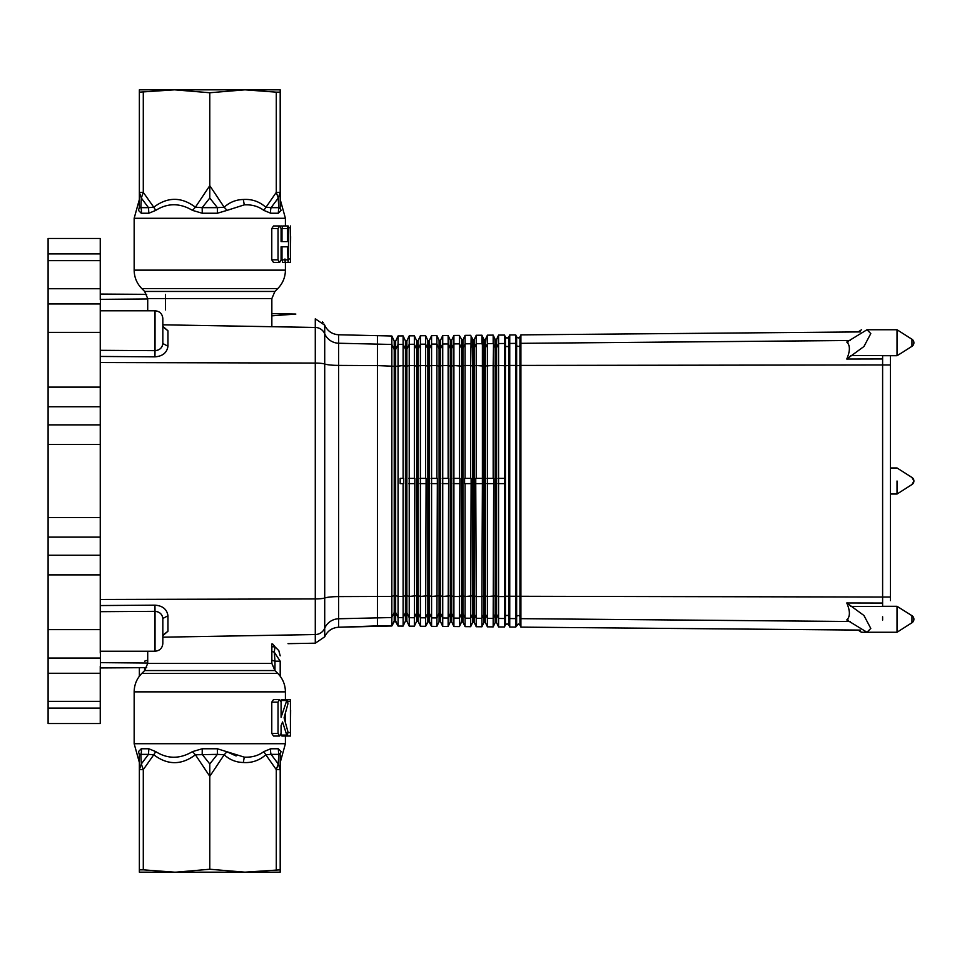 <?xml version="1.0" encoding="UTF-8"?>
<svg xmlns="http://www.w3.org/2000/svg" width="962" height="962" viewBox="0 0 962 962"><rect width="100%" height="100%" fill="white"/><g stroke="black" fill="none" stroke-linecap="round" stroke-linejoin="round"><path stroke-width="1.44" d="M48.1 238.468L100.252 238.468L48.1 238.468L100.252 238.468L100.252 244.733L100.252 238.468L100.252 244.733L100.252 238.468L48.1 238.468L48.1 723.532L100.252 723.532L100.252 690.932M100.252 271.068L100.252 299.759L100.252 253.884L100.252 288.732L100.252 260.642L48.1 260.642L48.1 248.905L48.1 260.642M100.481 642.772L100.252 393.903M100.252 431.192L100.481 392.28M100.252 525.072L100.252 484.355M100.252 596.789L100.252 653.114M48.1 708.116L100.252 708.116L100.252 723.532L100.252 666.161L100.252 713.095M100.252 238.468L100.252 295.839M100.252 244.733L100.252 247.619L100.252 244.733M100.252 303.932L100.252 332.359L100.252 303.932L48.1 303.932M100.252 392.28L100.252 308.886M48.1 444.492L100.252 444.492L100.252 629.641L48.1 629.641M48.1 271.068L48.1 260.858L48.1 271.068M48.1 690.932L48.1 701.142L48.1 690.932M48.1 701.358L48.1 713.095L48.1 701.358L48.1 713.095L48.1 701.358L100.252 701.358L100.252 708.116M48.1 673.268L48.1 666.45L48.1 673.268L100.252 673.268M100.252 444.492L100.252 387.121L48.1 387.121M890.427 600.613L890.427 355.7L897.029 355.7L897.029 329.75L866.978 329.75L870.79 333.561L863.948 346.512L846.776 359.03C850.24 350.926 850.24 345.274 846.776 342.075L866.978 329.75M890.427 597.029L882.611 597.041L882.611 364.959L882.611 606.3L897.029 606.3L897.029 632.25L861.567 632.25L897.029 632.25L911.964 622.739L897.029 632.25L866.978 632.25L846.776 619.925C850.252 616.738 850.252 611.086 846.776 602.97L863.948 615.488L870.79 628.439L866.93 632.25M890.427 364.971L882.611 364.959L882.611 355.7L897.029 355.7L901.719 352.838M882.611 355.7L882.611 358.958L846.776 359.03M897.029 467.965L911.964 477.477L913.9 481L911.964 484.523L897.029 494.035L911.964 484.523A4.173 4.173 0 0 0 913.9 481L913.9 481A4.173 4.173 0 0 0 911.964 477.477L897.029 467.965L890.427 467.965L897.029 467.965M911.964 346.164L911.964 339.406M911.964 615.836L911.964 622.594M882.611 606.3L882.611 597.041L519.949 596.284L519.949 625.047L520.911 627.128L520.911 365.416L882.611 364.959L882.611 358.958M882.611 616.81L882.611 620.069M861.291 632.19L858.164 630.074L861.567 632.25M913.9 619.215L913.9 619.215A4.173 4.173 0 0 1 911.964 622.739A4.173 4.173 0 0 0 913.9 619.215A4.173 4.173 0 0 1 911.964 622.739A4.173 4.173 0 0 0 911.964 615.692L897.029 606.3M850.276 621.5L520.911 618.662L519.949 616.606A1.828 1.804 0 0 0 516.642 616.606L516.642 596.284L519.949 596.284L519.949 336.953L520.911 334.872L520.911 365.416L516.642 365.716L516.642 336.953L518.29 337.999L519.949 336.953L519.949 343.073M861.567 329.75L858.164 331.926L861.567 329.75M913.9 481L913.9 481A4.173 4.173 0 0 1 911.964 484.523L897.029 494.035L890.427 494.035L897.029 494.035L897.029 481M850.276 340.5L520.911 343.338L519.949 345.394A1.828 1.804 -0 0 1 516.642 345.394L515.692 343.386L515.692 365.428L516.642 365.716L516.642 596.284L508.73 596.248L508.73 616.414L509.752 618.566L515.692 618.614L515.692 627.08L518.29 624.001L519.949 625.047L518.29 624.001L515.692 627.08L509.752 627.032L509.752 365.428L515.692 365.428L515.692 618.614L516.642 616.606L516.642 625.047M508.73 624.855L509.752 627.032L508.73 624.855L507.082 623.809L505.423 624.855L504.437 626.983L504.437 618.518L498.581 618.47L496.572 614.213A0.782 0.77 0 0 0 495.153 614.213L495.153 595.935L496.572 595.935L496.572 622.63L498.581 626.935L498.581 596.56L496.572 595.935L496.572 339.37L498.581 335.065L498.581 365.44L505.423 365.752L505.423 345.586A1.828 1.804 -0 0 0 508.73 345.586L509.752 343.434L509.752 365.428L505.423 365.752L505.423 596.248L504.437 596.56L504.437 618.518L505.423 616.414L505.423 624.855L507.082 623.809L508.73 624.855L508.73 616.414A1.828 1.804 0 0 0 505.423 616.414L505.423 596.248L508.73 596.248L508.73 337.145L509.752 334.968L509.752 343.434L515.692 343.386L515.692 334.92L516.919 337.373M162.915 635.197L167.965 631.204L162.843 635.678L162.843 618.458L167.965 615.776C166.955 609.247 162.602 605.711 154.93 605.158L100.337 605.555L100.337 362.53L315.283 363.071A10.426 1.515 -0 0 1 324.711 364.009A15.645 2.285 180 0 0 338.588 365.404L377.429 365.596L377.429 625.877L391.762 625.997L391.774 336.003L391.835 625.997L391.835 336.003L338.588 334.764C332.106 334.271 327.477 331.084 324.711 325.192L315.283 318.807L315.283 327.453A10.426 10.317 -0 0 1 324.711 333.766L324.711 325.192M395.647 620.875L398.064 626.058L398.064 596.428L395.647 595.67L395.647 620.875L394.228 620.875L391.835 625.997L394.937 620.418L398.064 626.058L403.102 626.094L400.156 626.07L403.102 626.094L403.102 617.64L403.102 625.059M425.613 625.252L425.613 617.832L420.406 617.796L418.073 612.854A0.782 0.77 0 0 0 416.654 612.854L416.654 595.731L418.073 595.731L418.073 621.26L420.406 626.25L420.406 596.452L418.073 595.731L418.073 340.74L420.406 335.75L420.406 365.548L416.654 366.269L416.654 595.731L409.235 596.44L409.235 365.56L414.357 365.548L414.357 344.264L409.235 344.3L406.866 349.338A0.782 0.77 -0 0 1 405.447 349.338L405.447 595.706L406.866 595.706L406.866 621.067L409.235 626.154L409.235 596.44L406.866 595.706L406.866 340.933L409.235 335.846L409.235 365.56L406.156 366.366L403.102 365.56L395.647 366.33L395.647 341.125L398.064 335.942L398.064 596.428L403.102 596.44L403.102 617.64L398.064 617.604L395.647 612.469A0.782 0.77 0 0 0 394.228 612.469L394.228 620.875M486.928 483.609L493.662 483.609L493.169 618.422L487.409 618.374L485.365 614.021A0.782 0.77 0 0 0 483.946 614.021L483.946 595.899L485.365 595.899L485.365 339.562L487.409 335.173L487.409 596.536L485.365 595.899L485.365 622.438L487.409 626.827L487.409 596.536L495.153 595.935L495.153 366.065L498.581 365.44L498.581 596.56L504.437 596.56L504.473 335.101L498.581 335.065L504.437 335.017M414.357 625.156L414.357 617.736L409.235 617.7L406.866 612.662A0.782 0.77 0 0 0 405.447 612.662L405.447 595.706L403.102 596.44L403.102 483.609L400.156 483.609L400.156 478.391L403.102 478.391L403.102 335.906L400.156 335.93L403.102 335.906L403.583 336.94L403.102 335.906M496.572 622.63L495.153 622.63L493.169 626.887L493.169 618.422L495.153 614.213L495.153 622.63L496.572 622.63L498.581 626.935L504.437 626.983L498.581 626.935L504.437 626.983L505.423 624.855M498.088 483.609L504.437 483.609M498.088 478.391L504.437 478.391M403.583 625.059L405.447 621.067L406.866 621.067L405.447 621.067L403.583 625.059M498.088 336.111L498.581 343.446M403.583 483.609L403.583 478.391M406.866 621.067L409.235 626.154L414.357 626.19L409.235 626.154L414.357 626.19L414.838 478.391M408.742 336.892L409.235 335.846L414.357 335.81L414.357 344.264L416.654 349.146L416.654 340.74L414.357 335.81L409.235 335.846M493.662 483.609L493.662 478.391M508.73 343.266L508.73 337.145L507.082 338.191L505.423 337.145L505.423 345.586L504.437 343.482L498.581 343.53L496.572 347.787A0.782 0.77 -0 0 1 495.153 347.787L495.153 366.065L493.169 365.452L493.169 478.391L486.928 478.391M475.757 478.391L475.757 483.609L482.395 483.609L481.914 596.536L483.946 595.899L483.946 366.101L493.169 365.452L493.662 336.147L493.169 335.113L487.409 335.173L493.169 335.113M475.757 483.609L476.238 596.524L474.146 595.875L474.146 622.246L476.238 626.731L476.238 596.524L481.914 596.536L481.914 618.326L483.946 614.021L483.946 622.438L485.365 622.438L487.409 626.827L493.169 626.887L487.409 626.827L493.169 626.887L495.153 622.63M414.838 625.156L416.654 621.26L418.073 621.26L416.654 621.26L414.838 625.156M414.838 336.844L414.357 335.81M486.928 336.207L487.409 343.65M408.742 483.609L414.838 483.609M436.88 625.348L436.88 617.929L431.577 617.893L429.292 613.047A0.782 0.77 0 0 0 427.874 613.047L427.874 595.755L429.292 595.755L429.292 621.464L431.577 626.346L431.577 596.476L429.292 595.755L429.292 340.536L431.577 335.654L431.577 365.524L427.874 366.245L427.874 595.755L420.406 596.452L420.406 365.548L425.613 365.536L425.613 344.168L420.406 344.204L418.073 349.146A0.782 0.77 -0 0 1 416.654 349.146L416.654 366.269L414.357 365.548L414.357 478.391L408.742 478.391M418.073 621.26L420.406 626.25L425.613 626.298L420.406 626.25L425.613 626.298L426.106 478.391M419.913 336.796L420.406 335.75L425.613 335.702L425.613 344.168L427.874 348.953L427.874 340.536L425.613 335.702L420.406 335.75L420.406 344.805M485.365 622.438L483.946 622.438L481.914 626.779L481.914 618.326L476.238 618.277L474.146 613.828A0.782 0.77 0 0 0 472.727 613.828L472.727 622.246L474.146 622.246L472.727 622.246L470.658 626.683L471.139 478.391M482.395 483.609L482.395 336.255L481.914 335.221L476.238 335.269L476.238 365.476L483.946 366.101L483.946 339.562L485.365 339.562M481.914 626.779L476.238 626.731L481.914 626.779L476.238 626.731L481.914 626.779L483.946 622.438M482.395 478.391L476.238 478.391L476.238 365.476L472.727 366.125L472.727 339.754L474.146 339.754L476.238 335.269L481.914 335.221M425.613 617.832L427.874 613.047L427.874 621.464L425.613 626.298L420.406 626.25L419.913 625.204M426.106 336.736L425.613 335.702M475.757 336.303L476.238 335.269M419.913 483.609L426.106 483.609M448.136 625.444L448.136 618.025L442.736 617.989L440.5 613.239A0.782 0.77 0 0 0 439.093 613.239L439.093 595.791L440.5 595.791L440.5 621.656L442.736 626.442L442.736 596.488L440.5 595.791L440.5 340.344L442.736 335.558L442.736 365.512L439.093 366.209L439.093 595.791L431.577 596.476L431.577 365.524L436.88 365.524L436.88 344.071L431.577 344.107L429.292 348.953A0.782 0.77 -0 0 1 427.874 348.953L427.874 366.245L425.613 365.536L425.613 478.391L419.913 478.391M425.613 626.298L428.583 621.007L431.577 626.346L436.88 626.394L431.577 626.346L436.88 626.394L437.361 478.391M431.084 336.7L431.577 335.654L436.88 335.606L436.88 344.071L439.093 348.761L439.093 340.344L436.88 335.606L431.577 335.654M472.727 622.246L470.658 626.683L465.079 626.635L470.658 626.683L465.079 626.635L465.079 483.609L471.139 483.609M493.169 336.159L493.169 343.542L487.409 343.626L485.365 347.979A0.782 0.77 -0 0 1 483.946 347.979L481.914 343.674L476.238 343.723L474.146 348.172L474.146 595.875L472.727 595.875L472.727 366.125L470.658 365.476L470.658 478.391L465.079 478.391L465.079 365.488L470.658 365.476L471.139 336.351L470.658 335.317L465.079 335.365L465.079 365.488L461.519 366.161L461.519 339.959L462.938 339.959L465.079 335.365L470.658 335.317M437.361 625.348L439.093 621.656L440.5 621.656L439.093 621.656L437.361 625.36M437.361 336.64L436.88 335.606M474.146 339.754L474.146 348.172A0.782 0.77 -0 0 1 472.727 348.172L470.658 343.771L465.079 343.819L462.938 348.364L462.938 595.839L461.519 595.839L461.519 613.636A0.782 0.77 0 0 1 462.938 613.636L465.079 618.181L470.658 618.229L472.727 613.828L472.727 595.875L465.079 596.512L462.938 595.839L462.938 622.041L465.079 626.635M464.586 483.609L464.586 478.391M464.586 336.411L465.079 335.365M431.084 483.609L437.361 483.609M453.415 483.609L459.884 483.609L459.391 596.512L453.908 596.5L453.908 365.5L461.519 366.161L461.519 595.839L459.391 596.512L459.391 618.133L453.908 618.085L451.719 613.443A0.782 0.77 0 0 0 450.3 613.443L450.3 366.185L451.719 366.185L451.719 340.151L453.908 335.461L453.908 365.5L451.719 366.185L451.719 621.849L453.908 626.539L453.908 596.5L451.01 595.755L442.736 596.488L442.736 365.512L448.136 365.512L448.136 343.975L442.736 344.011L440.5 348.761A0.782 0.77 -0 0 1 439.093 348.761L439.093 366.209L436.88 365.524L436.88 478.391L431.084 478.391M440.5 621.656L442.736 626.442L448.136 626.49L442.736 626.442L448.136 626.49L448.617 478.391M442.255 336.604L442.736 335.558L448.136 335.51L448.136 343.975L450.3 348.557L450.3 340.151L448.136 335.51L442.736 335.558L442.736 344.42M459.884 625.553L459.391 618.133L461.519 613.636L461.519 622.041L462.938 622.041L461.519 622.041L459.391 626.587L453.908 626.539L459.391 626.587L461.519 622.041M459.884 483.609L459.884 478.391M462.938 339.959L462.938 348.364A0.782 0.77 -0 0 1 461.519 348.364L459.391 343.867L459.391 478.391L453.415 478.391M442.255 478.391L448.136 478.391L448.136 365.512L450.3 366.185L450.3 348.557A0.782 0.77 -0 0 0 451.719 348.557L453.908 343.915L459.391 343.867L459.391 335.413L459.884 336.447L459.391 335.413L453.908 335.461L459.391 335.413M448.617 625.456L450.3 621.849L451.719 621.849L450.3 621.849L448.617 625.456M448.617 336.544L448.136 335.51M453.415 625.492L453.908 626.539L459.391 626.587L453.908 626.539L451.719 621.849M453.415 336.508L453.908 335.461M442.255 483.609L448.617 483.609M155.026 651.226L100.337 651.226L100.337 611.676L155.026 611.339L155.026 651.226C159.776 650.769 162.386 648.16 162.843 643.41L162.843 618.458C162.205 614.141 159.608 611.772 155.026 611.339L154.93 605.158M100.337 350.324L100.337 310.774L155.026 310.774C159.776 311.231 162.386 313.84 162.843 318.59L162.843 326.322L167.965 330.796L167.965 346.224C166.967 352.741 162.614 356.277 154.93 356.842L100.337 356.445L100.337 350.324L155.026 350.661L155.026 310.774M154.93 356.842L155.026 350.661C159.632 350.252 162.229 347.871 162.843 343.542L162.843 318.59M162.843 343.542L167.965 346.224M162.915 326.803L167.965 330.796M100.337 639.634L100.337 636.94M100.337 605.555L100.337 611.676M100.337 642.784L100.337 646.945M100.337 362.53L100.337 356.445M403.583 336.94L405.447 340.933L405.447 349.338L403.102 344.36L398.064 344.396L395.647 349.531A0.782 0.77 -0 0 1 394.228 349.531L394.228 595.67L395.647 595.67L395.647 366.33L377.429 365.596L377.429 336.123M271.849 313.648L295.839 314.057L271.849 315.837M911.964 346.308L902.248 352.501L911.964 346.308A4.173 4.173 0 0 0 911.964 339.261L897.029 329.75L911.964 339.261A4.173 4.173 0 0 1 913.9 342.785L913.9 342.785A4.173 4.173 0 0 1 911.964 346.308M391.823 608.345L391.823 599.747M504.473 335.101L505.711 337.578M400.156 335.93L398.064 335.942M498.088 625.889L498.581 626.935M409.235 344.997L409.235 336.892M408.754 625.108L409.235 626.154M487.409 618.35L487.409 626.827L493.169 626.887M486.928 625.793L487.409 626.827M420.406 617.183L420.406 625.204M482.395 336.255L483.946 339.562M481.914 336.267L481.914 343.735M431.577 344.612L431.577 336.7M431.577 617.388L431.084 625.3M471.139 336.351L473.436 340.211M442.736 617.58L442.255 625.396M100.481 651.226L100.481 662.638L147.715 663.046M100.481 653.799L100.481 667.941L146.705 667.652M100.481 319.228L100.252 365.211M165.452 294.456L165.452 309.944M147.715 298.954L100.481 299.362L100.481 310.774M146.705 294.348L100.481 294.059L100.481 308.201M276.286 92.16L244.985 89.827L209.788 92.749L174.579 89.827L139.37 92.16L139.37 89.827L280.195 89.827L280.195 192.376L276.286 192.376L278.258 198.04L271.08 207.648L278.703 207.648L278.258 198.04L280.195 192.376L280.195 92.16L276.286 92.16L276.286 192.376L276.948 192.376M139.37 92.16L139.37 192.376L141.318 198.04L140.861 207.648L148.485 207.648L141.318 198.04L143.29 192.376L139.37 192.376L141.739 192.376M139.478 207.972L139.37 207.215L140.861 207.648A10.426 9.512 90 0 1 141.438 211.207A10.426 9.512 90 0 1 141.258 213.227L148.845 213.227L155.76 210.377C167.629 202.886 179.87 202.886 192.496 210.377L202.2 213.227A10.426 1.058 90 0 0 202.224 211.207A10.426 1.058 90 0 0 202.164 207.648L217.412 207.648L209.788 198.04L209.788 185.678L195.406 207.215L202.164 207.648L209.788 198.04M139.37 207.215L139.37 192.376L139.37 207.215L138.468 210.377L141.258 213.227M148.845 213.227L148.485 207.648L153.752 207.215L143.29 192.376L143.29 92.16M209.788 92.749L209.788 185.678L224.17 207.215C229.726 202.2 236.123 199.639 243.338 199.507C251.767 198.906 259.259 201.479 265.813 207.215L271.08 207.648A10.426 8.466 90 0 0 270.575 211.207A10.426 8.466 90 0 0 270.731 213.227L278.307 213.227L278.703 207.648L280.195 207.215L280.195 192.376M202.2 213.227L217.364 213.227L217.412 207.648L224.17 207.215L227.068 210.377L244.264 204.87C251.779 204.449 258.297 206.277 263.816 210.377L276.286 192.376M278.307 213.227L281.096 210.377L280.086 207.96M279.509 208.237L278.703 207.648M217.364 213.227L227.068 210.377M138.468 210.377C137.71 202.886 137.71 202.886 138.468 210.377M155.76 210.377L153.752 207.215C167.641 196.729 181.517 196.729 195.406 207.215L192.496 210.377M263.816 210.377L270.731 213.227M281.096 210.377C281.854 202.886 281.854 202.886 281.096 210.377M281.998 228.559L287.446 228.559L287.446 241.606L281.084 241.606L281.998 241.606L281.998 228.559L282.756 225.95L288.155 225.95L288.768 228.559L288.155 262.47L282.756 262.47L281.998 259.86L281.998 246.813L281.084 246.813L287.446 246.813L288.155 262.47M271.777 228.559L271.777 259.86L273.521 262.47L279.629 262.47L278.042 259.86L278.042 228.559L279.629 225.95L273.521 225.95L271.777 228.559L278.042 228.559M284.968 258.958L285.197 262.47L290.428 262.47L290.428 225.95M281.084 241.606L281.084 228.559L279.629 225.95M290.632 236.58L290.428 262.47M281.084 246.813L281.084 259.86L279.629 262.47M287.446 228.559L288.155 225.95M280.724 225.95L281.361 225.95M282.756 225.95L286.255 225.95M147.715 310.774L147.715 298.581L271.849 298.581L274.904 291.45L277.777 288.576C282.756 283.441 285.305 277.296 285.413 270.142L285.413 262.47M271.849 663.407L274.904 670.55L144.661 670.55L147.715 663.407L271.849 663.407L271.849 643.951M280.195 655.831L278.8 650.625L274.976 646.801L274.278 652.152L271.849 651.406M280.195 676.214L280.195 661.195L274.278 652.152L274.976 661.195L280.195 661.195C280.195 654.112 280.195 654.112 280.195 661.195C280.195 654.112 280.195 654.112 280.195 661.195L280.195 676.214M139.37 676.214L139.37 667.7M274.29 652.068L274.543 649.987M285.017 735.064L285.197 736.05M285.305 721.524L285.401 713.732M281.024 734.21L281.938 736.05L290.428 736.05L290.428 699.53L285.413 699.53L285.413 691.858L134.163 691.858L134.163 743.722L285.413 743.722L285.413 736.05M271.777 733.441L273.521 736.05L279.629 736.05L278.042 733.441L278.042 702.14L279.629 699.53L273.521 699.53L271.777 702.14L271.777 733.441L278.042 733.441M281.024 701.37L281.938 699.53L287.385 699.53L287.951 703.775L284.091 717.796L287.951 731.805L287.385 736.05L286.76 735.064L282.563 721.969L281.084 725.613L281.084 733.441L279.629 736.05M143.29 869.84L139.37 869.84L139.37 872.173L176.022 872.173L209.788 869.251L244.985 872.173L280.195 869.84L280.195 872.173L174.579 872.173L143.29 869.84L143.29 769.624L139.37 769.624L139.37 754.785L138.468 751.623C137.722 759.102 137.722 759.102 138.468 751.623L141.258 748.773L148.845 748.773L155.76 751.623C167.629 759.102 179.87 759.102 192.496 751.623L202.2 748.773L217.364 748.773L244.264 757.13C251.816 757.539 258.333 755.711 263.816 751.623L270.731 748.773A10.426 8.466 -90 0 0 270.575 750.793A10.426 8.466 -90 0 0 271.08 754.352L278.703 754.352L278.258 763.96L271.08 754.352L265.813 754.785L263.816 751.623M270.731 748.773L278.307 748.773L281.096 751.623C281.854 759.102 281.854 759.102 281.096 751.623L280.086 754.04M236.111 755.952L227.754 752.152M278.307 748.773L278.703 754.352L280.195 754.785L280.195 769.624L276.286 769.624L280.195 769.624L278.258 763.96L276.286 769.624L265.813 754.785C259.259 760.521 251.767 763.094 243.338 762.493C236.123 762.361 229.726 759.8 224.17 754.785L209.788 776.322L195.406 754.785L217.412 754.352L209.788 763.96L209.788 869.251M281.265 700.516L286.76 700.516L281.084 717.267L281.084 702.14L279.629 699.53M286.76 700.516L287.385 699.53M290.632 710.16L290.428 736.05M280.195 754.785L280.195 869.84L280.195 762.529L285.413 743.722M139.37 869.84L139.37 769.624L141.318 763.96L140.861 754.352L148.485 754.352L141.318 763.96L143.29 769.624L153.752 754.785C167.641 765.271 181.517 765.271 195.406 754.785L192.496 751.623M139.526 768.085L140.055 766.281M279.509 753.763L278.703 754.352M217.364 748.773L217.412 754.352L224.17 754.785L227.068 751.623M209.788 763.96L202.164 754.352A10.426 1.058 -90 0 0 202.224 750.793A10.426 1.058 -90 0 0 202.2 748.773M148.845 748.773L148.485 754.352L153.752 754.785L155.76 751.623M139.478 754.028L139.37 754.785L140.861 754.352A10.426 9.512 -90 0 0 141.438 750.793A10.426 9.512 -90 0 0 141.258 748.773M48.1 253.884L100.252 253.884M48.1 288.732L100.252 288.732M48.1 332.359L100.252 332.359M48.1 406.746L100.252 406.746M48.1 424.867L100.252 424.867M48.1 517.508L100.252 517.508M48.1 537.133L100.252 537.133M48.1 555.254L100.252 555.254M48.1 574.879L100.252 574.879M48.1 658.068L100.252 658.068M848.075 619.937L846.776 619.925M882.611 355.495L850.612 355.555M848.075 342.063L846.776 342.075M882.611 603.042L846.776 602.97M882.611 606.505L850.612 606.445M391.774 617.544L394.228 612.469L394.228 595.67L391.835 596.416L338.588 596.596L338.588 627.236C332.106 627.729 327.477 630.916 324.711 636.808L315.283 643.193L324.711 636.808L324.711 628.234A15.645 15.476 180 0 1 338.588 618.758L391.762 617.544M100.337 599.47L315.283 598.929A10.426 1.515 0 0 0 324.711 597.991L324.711 333.766A15.645 15.476 180 0 0 338.588 343.242L391.835 344.456L394.228 349.531L394.228 341.125L391.835 336.003M403.102 617.64L405.447 612.662L405.447 621.067M493.169 343.578L495.153 347.787L495.153 339.37L496.572 339.37M414.357 617.736L416.654 612.854L416.654 621.26M436.88 617.929L439.093 613.239L439.093 621.656M448.136 618.025L450.3 613.443L450.3 621.849M167.965 631.204L167.965 615.776M162.843 324.819L315.283 327.453L315.283 643.193L288.023 643.662M162.843 637.181L315.283 634.547A10.426 10.317 0 0 0 324.711 628.234L324.711 597.991A15.645 2.285 180 0 1 338.588 596.596L338.588 334.764M338.588 610.064L338.588 544.276M324.711 619.432L324.711 545.045M324.711 342.568L324.711 416.955M315.283 625.673L315.283 545.55M315.283 336.327L315.283 416.45M147.715 298.581L144.661 291.45L141.799 288.576C136.808 283.441 134.259 277.296 134.163 270.142L134.163 218.278L285.413 218.278L280.195 199.471M134.163 270.142L285.413 270.142M141.799 288.576L277.777 288.576M144.661 291.45L274.904 291.45M244.264 204.87L243.338 199.507M281.998 259.86L287.446 259.86M271.777 259.86L278.042 259.86M288.768 258.958L290.211 258.958M288.732 227.669L290.56 227.669M272.643 643.939L274.976 646.801L271.849 646.801M147.715 660.185L144.589 661.195M144.589 670.622L144.589 667.664M274.976 670.622L274.976 661.195L271.849 660.185M144.661 670.55L141.799 673.424L277.777 673.424C282.756 678.559 285.305 684.703 285.413 691.858M288.059 732.551L290.211 732.551M281.265 735.064L286.76 735.064M276.286 869.84L276.286 769.624M244.264 757.13L243.338 762.493M271.777 702.14L278.042 702.14M288.059 701.25L290.56 701.25M395.647 341.125L394.228 341.125L394.937 341.582M406.866 340.933L405.447 340.933L406.156 341.378M418.073 340.74L416.654 340.74L417.364 341.185M429.292 340.536L427.874 340.536M440.5 340.344L439.093 340.344L439.79 340.801M451.719 340.151L450.3 340.151M519.949 625.047L520.911 627.128L860.365 630.086M520.911 334.872L860.365 331.914M509.752 334.968L515.692 334.92M495.153 339.37L493.65 336.147M462.229 340.404L459.884 336.447M464.586 625.589L462.938 622.041M475.757 625.697L474.146 622.246M162.843 326.322L162.999 327.393M162.843 635.678L162.999 634.607M377.429 625.877L338.588 627.236L391.787 625.997M429.292 621.464L427.874 621.464M911.964 622.739L897.029 632.25L911.964 622.739M520.911 627.128L858.164 630.074M897.029 494.035L890.427 494.035M509.752 627.032L515.692 627.08M398.064 626.058L400.156 626.07M326.719 633.357L325.384 635.401M335.101 334.247L336.7 334.584M322.414 321.813L323.208 322.679M324.218 324.194L324.699 325.18M134.163 218.278L139.37 199.471M285.413 225.95L285.413 218.278M271.849 298.581L271.849 326.707M147.715 663.407L147.715 651.226M274.904 670.55L277.777 673.424M134.163 743.722L139.37 762.529M141.799 673.424C136.808 678.559 134.259 684.703 134.163 691.858"/></g></svg>
